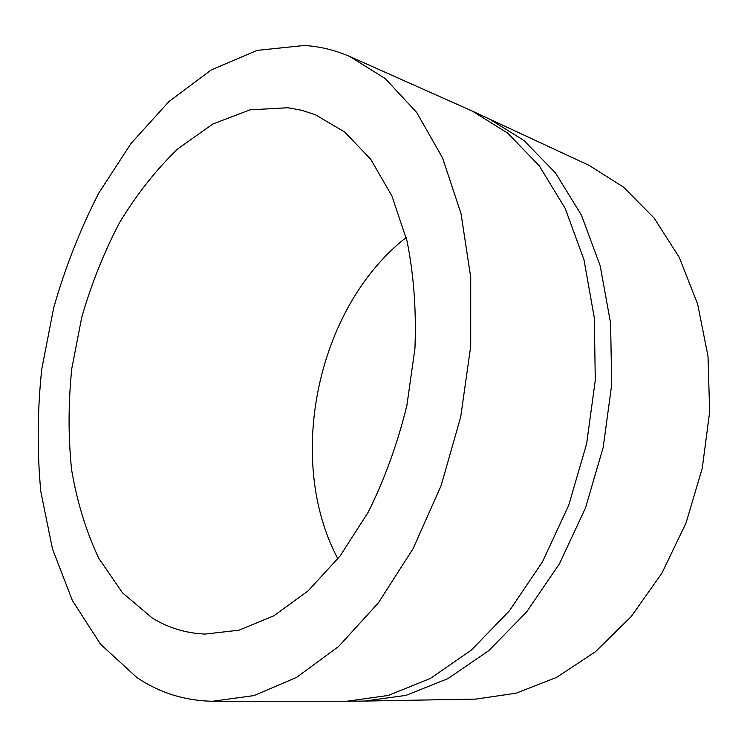 <?xml version="1.0" encoding="UTF-8"?>
<svg xmlns="http://www.w3.org/2000/svg" width="747" height="747" viewBox="0 0 747 747"><rect width="100%" height="100%" fill="white"/><g stroke="black" fill="none" stroke-linecap="round" stroke-linejoin="round"><path stroke-width="1.12" d="M304.421 45.474L257.08 50.394L211.317 69.873L168.887 101.62L131.099 143.359L98.875 192.913C80.302 229.096 65.25 267.323 53.737 307.605L41.757 369.111C37.341 410.663 37.033 451.496 40.824 491.61L52.449 548.821L72.375 600.513L100.556 644.241L136.636 677.333C159.204 692.712 184.528 700.695 212.624 701.265L254.008 695.578L296.643 677.37L338.746 646.36L378.271 603.006L413.072 548.681L441.103 485.662L460.694 417.013L470.713 346.328L470.722 277.352L461.02 213.567L442.532 157.888L416.677 112.442L385.116 78.472L349.633 56.445C334.871 50.086 319.8 46.435 304.421 45.474M287.894 107.736L249.974 109.837L212.792 124.049L177.898 148.756C156.142 169.746 136.701 194.36 119.576 222.597C103.982 252.355 91.367 283.972 81.722 317.428L71.796 368.542C68.238 403.063 68.182 436.855 71.619 469.9C77.1 502.04 86.157 531.509 98.791 558.326L122.489 592.838L152.369 618.086C168.402 627.91 185.975 633.241 205.098 634.082L238.947 630.197L273.766 615.855L308.063 590.924L340.174 555.899L368.364 511.966C384.752 478.855 397.591 443.391 406.863 405.574L414.949 348.466C416.424 310.519 413.791 274.737 407.05 241.122L391.96 196.059L370.764 159.344L344.778 132.079L315.43 114.767L301.797 110.304L287.894 107.736M488.51 118.465L523.899 140.464L555.404 172.837L581.353 214.996L600.177 265.736L610.588 323.115L611.7 384.621L603.212 447.294L585.48 507.997L559.456 563.742L526.626 611.933L488.799 650.628L447.948 678.603L406.004 695.364L364.723 701.069L475.867 699.099L516.093 693.207L556.524 677.426L595.499 651.701L631.243 616.527L661.973 573.024L686.073 522.891L702.236 468.332L709.65 411.914L708.016 356.31L697.633 304.066L679.275 257.407L654.12 218.059L623.605 187.198L589.252 165.46L472.347 111.098L507.755 133.181L539.269 165.806L565.199 208.394L583.977 259.723L594.304 317.839L595.284 380.195L586.628 443.765L568.682 505.364L542.434 561.931L509.379 610.841L471.348 650.095L430.337 678.463L388.291 695.457L346.963 701.228L212.624 701.265M406.163 237.509C317.354 306.793 284.924 459.424 337.896 558.831M349.633 56.445L472.347 111.098M364.723 701.069L346.963 701.228"/></g></svg>

